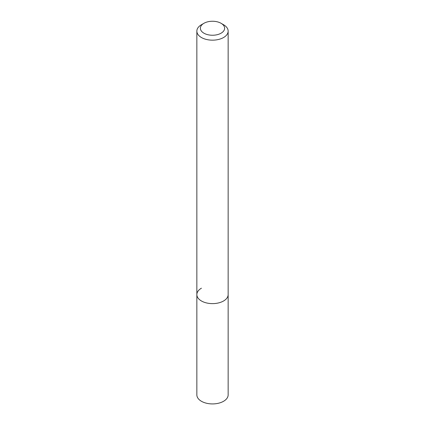 <?xml version="1.0" encoding="UTF-8"?>
<svg xmlns="http://www.w3.org/2000/svg" width="425" height="425" viewBox="0 0 425 425"><rect width="100%" height="100%" fill="white"/><g stroke="black" fill="none" stroke-linecap="round" stroke-linejoin="round"><path stroke-width="0.64" d="M201.434 24.74L203.926 23.301A12.123 6.997 180 0 1 221.074 23.301A12.123 6.997 180 0 1 221.074 33.198A12.123 6.997 180 0 1 203.931 33.198A12.123 6.997 180 0 1 203.926 23.301L201.434 24.74A15.651 9.037 180 0 0 196.849 31.126L196.849 294.589A15.651 9.037 180 0 1 201.434 288.203M221.074 23.301L223.566 24.74A15.651 9.037 180 0 1 228.151 31.126A15.651 9.037 180 0 1 223.566 37.517A15.651 9.037 180 0 1 206.513 39.477A15.651 9.037 180 0 1 196.849 31.126M228.151 31.126L228.151 294.589A15.651 9.037 180 0 1 223.566 300.98A15.651 9.037 180 0 1 206.513 302.935A15.651 9.037 180 0 1 196.849 294.589L196.849 394.889A15.651 9.037 180 0 0 206.513 403.235A15.651 9.037 180 0 0 223.566 401.28A15.651 9.037 180 0 0 228.151 394.889L228.151 294.589A15.651 9.037 180 0 1 223.566 300.98A15.651 9.037 180 0 1 206.513 302.935A15.651 9.037 180 0 1 196.849 294.589"/></g></svg>
